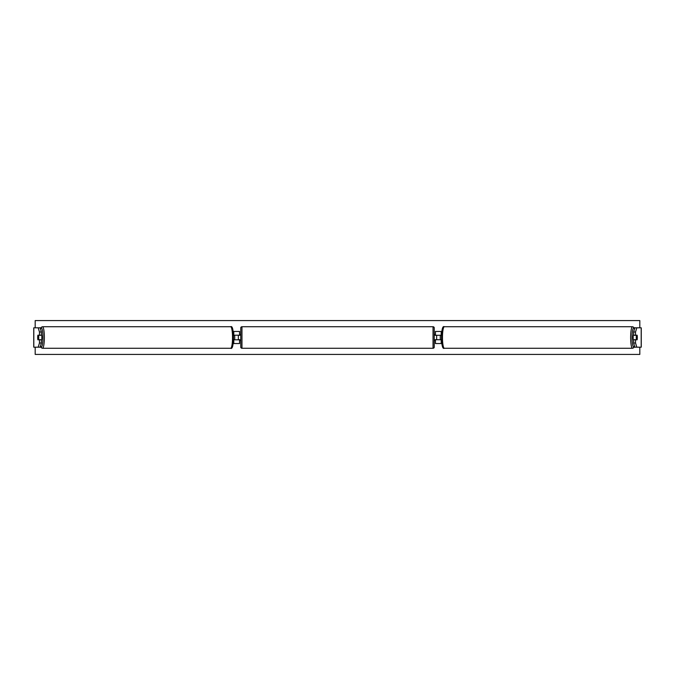 <?xml version="1.0" encoding="UTF-8"?>
<svg xmlns="http://www.w3.org/2000/svg" width="675" height="675" viewBox="0 0 675 675"><rect width="100%" height="100%" fill="white"/><g stroke="black" fill="none" stroke-linecap="round" stroke-linejoin="round"><path stroke-width="1.01" d="M233.887 339.795A3.021 0.523 90 0 1 233.871 339.677L234.596 339.677A3.021 0.523 90 0 0 234.757 337.5A3.021 0.523 90 0 0 234.596 335.323L233.871 335.323A3.021 0.523 90 0 1 233.887 335.205M233.483 339.795L239.549 339.795L239.549 343.55L233.162 343.55M239.549 335.323L239.549 331.45L233.162 331.45M239.549 335.205L233.483 335.205M238.343 335.205L239.794 335.323L239.794 334.479L240.756 334.479M238.343 335.323L238.343 339.795M41.377 332.016L39.471 332.016L38.205 327.822L40.112 327.822L41.377 332.016L41.377 335.205L37.867 335.205A3.021 0.523 -90 0 0 37.682 337.5A3.021 0.523 -90 0 0 37.867 339.795L39.471 339.795L39.471 342.984L41.377 342.984L41.377 339.795L39.471 339.795M41.377 342.984L40.112 347.178L33.75 347.178L33.75 327.822L38.205 327.822M40.112 327.822L40.93 327.822M40.112 347.178L40.93 347.178M39.471 335.205L39.471 332.016M38.205 347.178L39.471 342.984M633.623 332.016L633.623 335.205L637.133 335.205A3.021 0.523 -90 0 1 637.318 337.5A3.021 0.523 -90 0 1 637.133 339.795L635.529 339.795L635.529 342.984L633.623 342.984L634.888 347.178L641.25 347.178L641.25 327.822L634.888 327.822L633.623 332.016L635.529 332.016L636.795 327.822M633.623 342.984L633.623 339.795L635.529 339.795M634.888 327.822L634.07 327.822M634.888 347.178L634.07 347.178M635.529 335.205L635.529 332.016M636.795 347.178L635.529 342.984M441.112 339.795A3.021 0.523 90 0 0 441.129 339.677L440.404 339.677A3.021 0.523 90 0 1 440.243 337.5A3.021 0.523 90 0 1 440.404 335.323L441.129 335.323A3.021 0.523 90 0 0 441.112 335.205M441.517 339.795L435.451 339.677M435.451 335.323L441.517 335.205M435.451 335.205L435.451 331.45L441.838 331.45M435.451 339.795L435.451 343.55L441.838 343.55M436.657 335.205L436.657 339.795M241.971 326.734L241.971 348.266A1.207 1.207 0 0 1 240.756 347.051L240.756 327.949A1.207 1.207 0 0 1 241.971 326.734L433.029 326.734A1.207 1.207 0 0 1 434.244 327.949L434.244 347.051A1.207 1.207 0 0 1 433.029 348.266L433.029 326.734M241.971 348.266L433.029 348.266M240.756 340.521L239.794 340.521L239.794 339.677L238.343 339.677M434.244 340.521L435.206 340.521L435.206 339.677L436.657 339.677M436.657 335.323L435.206 335.323L435.206 334.479L434.244 334.479M41.377 334.505A3.021 0.523 90 0 1 41.833 337.5A3.021 0.523 90 0 1 41.377 340.495M38.576 339.677L37.842 339.677A3.021 0.523 90 0 1 37.682 337.5A3.021 0.523 90 0 1 37.842 335.323L38.576 335.323A3.021 0.523 90 0 1 38.737 337.5A3.021 0.523 90 0 1 38.576 339.677L40.719 339.677A3.021 0.523 90 0 1 40.694 339.795M40.694 335.205A3.021 0.523 90 0 1 40.719 335.323L38.576 335.323M639.816 347.178L639.816 354.426L35.184 354.426L35.184 347.178M35.184 327.822L35.184 320.574L639.816 320.574L639.816 327.822M633.623 334.505A3.021 0.523 90 0 0 633.167 337.5A3.021 0.523 90 0 0 633.623 340.495M637.318 337.5A3.021 0.523 90 0 0 637.158 335.323L636.424 335.323A3.021 0.523 90 0 0 636.263 337.5A3.021 0.523 90 0 0 636.424 339.677L637.158 339.677A3.021 0.523 90 0 0 637.318 337.5M636.424 335.323L634.281 335.323A3.021 0.523 90 0 1 634.306 335.205M636.424 339.677L634.281 339.677A3.021 0.523 90 0 0 634.306 339.795M233.786 335.205L233.786 331.45M233.786 343.55L233.786 339.795M33.809 347.178L33.809 327.822M641.191 347.178L641.191 327.822M441.214 335.205L441.214 331.45M441.214 343.55L441.214 339.795M40.508 345.87A9.551 1.662 -90 0 0 42.964 337.5A9.551 1.662 -90 0 0 40.508 329.13M44.364 337.5A10.766 1.865 90 0 1 42.5 348.266L230.656 348.266A10.766 1.865 -90 0 0 232.529 337.5A10.766 1.865 -90 0 0 230.656 326.734L42.5 326.734A10.766 1.865 90 0 1 44.364 337.5M634.492 345.87A9.551 1.662 -90 0 1 632.036 337.5A9.551 1.662 -90 0 1 634.492 329.13M632.5 326.734A10.766 1.865 90 0 0 630.636 337.5A10.766 1.865 90 0 0 632.5 348.266L444.344 348.266A10.766 1.865 -90 0 1 442.471 337.5A10.766 1.865 -90 0 1 444.344 326.734L632.5 326.734L633.589 327.181L634.534 329.012M40.466 345.988L41.411 347.819L42.5 348.266M230.656 326.734C232.318 325.721 233.272 329.307 233.525 337.5C233.272 345.693 232.318 349.279 230.656 348.266M40.466 329.012L41.411 327.181L42.5 326.734M444.344 348.266C442.682 349.279 441.728 345.693 441.475 337.5C441.728 329.307 442.682 325.721 444.344 326.734M634.534 345.988L633.589 347.819L632.5 348.266"/></g></svg>
